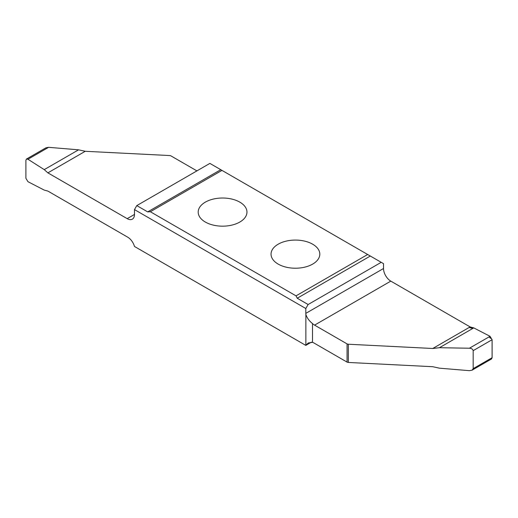 <?xml version="1.0" encoding="UTF-8"?>
<svg xmlns="http://www.w3.org/2000/svg" width="518" height="518" viewBox="0 0 518 518"><rect width="100%" height="100%" fill="white"/><g stroke="black" fill="none" stroke-linecap="round" stroke-linejoin="round"><path stroke-width="0.78" d="M278.185 264.102A24.385 14.077 0 0 0 304.752 267.152A24.385 14.077 0 0 0 319.807 254.15A24.385 14.077 0 0 0 312.665 244.198A24.385 14.077 0 0 0 286.091 241.142A24.385 14.077 0 0 0 271.043 254.15A24.385 14.077 0 0 0 278.185 264.102M221.969 170.383L150.337 211.739L296.031 295.856L367.663 254.5L220.772 169.69L147.682 211.888L150.337 211.739M239.815 202.137A24.385 14.077 0 0 0 213.248 199.087A24.385 14.077 0 0 0 198.193 212.089A24.385 14.077 0 0 0 205.335 222.047A24.385 14.077 0 0 0 231.909 225.097A24.385 14.077 0 0 0 246.956 212.089A24.385 14.077 0 0 0 239.815 202.137M308.126 304.519L305.814 308.514L305.814 313.371A10.302 5.951 -120 0 0 305.873 314.413C306.973 317.864 309.181 320.92 312.509 323.582A10.302 5.951 -120 0 0 314.581 325.129L347.066 343.887A2.059 1.191 0 0 0 348.342 344.23L432.75 348.491L439.432 347.707L469.392 348.232C471.445 348.277 472.707 349.087 473.174 350.654L473.174 368.635L472.138 370.15L491.537 358.955L492.1 357.711L492.1 339.724L490.047 336.311L473.756 327.894L470.117 326.916L390.805 281.125A10.302 5.951 -120 0 1 383.521 268.505L383.521 263.656L381.216 262.322L308.126 304.519L297.228 298.232L296.031 295.856M381.216 262.322L367.663 254.5M305.873 314.413L305.873 345.266A10.302 5.951 -120 0 0 305.814 345.389L134.479 246.464A10.302 5.951 -120 0 0 127.681 237.16L47.883 191.084L44.244 190.106L27.953 181.689L25.9 178.276L25.9 160.289L26.463 159.045L27.953 159.253L44.244 169.639L47.883 172.863L127.195 218.654A10.302 5.951 -120 0 0 132.343 219.166A10.302 5.951 -120 0 0 134.479 214.446L134.479 209.596L136.784 205.601L209.874 163.403L220.772 169.69M136.784 205.601L147.682 211.888M134.479 209.596L305.814 308.514M196.911 170.888L170.934 155.892A2.059 1.191 0 0 0 169.658 155.549L85.25 151.288L78.568 149.825L44.244 169.639M78.568 149.825L48.608 147.326L45.862 147.85L26.463 159.045M472.138 370.15L469.392 370.674L439.432 368.175L432.75 366.712L348.342 362.451A2.059 1.191 180 0 1 347.066 362.108L314.096 343.071A10.302 5.951 -120 0 0 312.509 342.359L308.268 342.955L305.873 345.266M439.432 347.707L472.785 328.451L469.146 327.473L472.785 328.451L473.756 327.894M469.392 348.232L489.076 336.875L490.52 338.306L489.076 336.875L490.047 336.311M305.814 345.389L311.415 342.152M370.318 256.034L297.228 298.232M85.25 151.288L47.883 172.863M48.608 147.326L27.953 159.253M312.509 342.359L312.509 323.582M347.066 362.108L347.066 343.887M134.479 214.446L127.195 218.654M348.342 344.23L348.342 362.451M383.521 268.505L305.814 313.371M390.805 281.125L314.581 325.129M432.75 348.491L470.117 326.916M473.174 350.654L492.1 339.724M473.174 368.635L492.1 357.711"/></g></svg>
